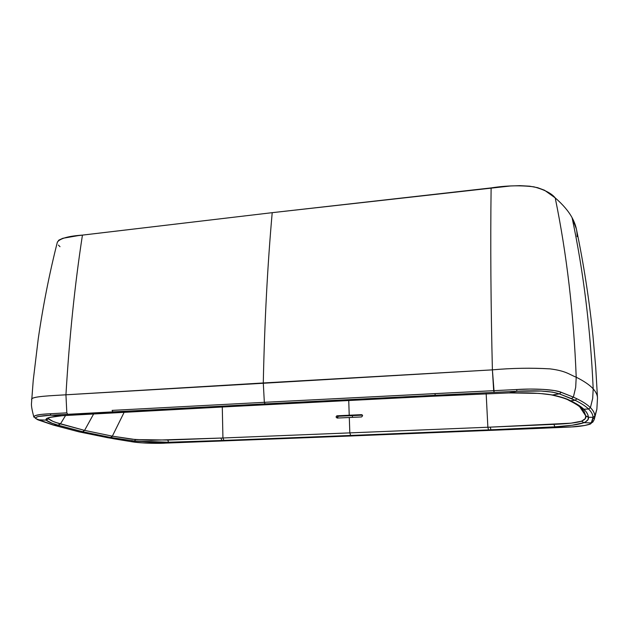 <?xml version="1.0" encoding="UTF-8"?>
<svg xmlns="http://www.w3.org/2000/svg" width="629" height="629" viewBox="0 0 629 629"><rect width="100%" height="100%" fill="white"/><g stroke="black" fill="none" stroke-linecap="round" stroke-linejoin="round"><path stroke-width="0.94" d="M362.422 415.148L338.213 416.264L337.199 417.444L337.388 418.049L338.213 416.264L362.422 415.148M362.32 415.006L337.042 415.793L338.213 416.264L336.814 415.832L336.028 416.988L337.113 418.057L361.581 416.941L362.611 415.761L361.494 414.66L362.32 415.006M487.868 427.24L486.17 393.691L487.868 427.24L349.826 432.886L487.868 427.24L488.536 429.906L487.868 427.24L490.282 427.138L487.868 427.24M348.741 400.469L349.221 415.226L361.494 414.66L362.611 415.753L361.581 416.941L349.299 417.507L349.826 432.886L350.668 435.449L488.536 429.906L350.668 435.449L349.826 432.886L349.299 417.507L337.113 418.057L336.028 416.98L337.042 415.793L349.221 415.226L348.741 400.469M57.333 242.385L58.78 240.16L62.861 238.281L78.122 235.631L272.208 212.673C267.545 265.006 264.565 321.773 263.284 382.967L264.337 402.316L263.284 382.967L492.397 369.86L65.943 394.8L66.823 412.852L50.068 413.756C39.289 414.236 33.872 415.305 33.817 416.98L35.271 415.604L40.987 414.425L50.068 413.756L51.02 415.211L38.322 416.5L35.829 417.491L35.861 418.67L53.803 425.149L37.756 419.771L46.106 420.141L51.995 423.191L58.104 425.196L53.339 425.086L79.246 431.864L53.803 425.149L58.104 425.196L60.274 423.867C54.377 422.216 50.493 420.526 48.622 418.82L46.106 420.141C48.158 421.847 52.152 423.529 58.104 425.196L60.274 423.867L58.104 425.196L82.627 431.706L79.246 431.864L82.627 431.706L84.577 430.385L112.347 436.156L110.838 437.493L108.408 437.815L79.246 431.864L113.943 438.822L130.958 441.605L134.417 441L110.838 437.493L108.408 437.815L131.162 441.613C141.203 443.138 152.517 443.634 165.097 443.115L168.486 442.242L151.927 442.132L134.417 441L131.162 441.613L142.123 442.847L163.1 443.193L220.079 441.047L221.888 440.497L168.486 442.242L165.097 443.115L220.079 441.047L570.904 426.997L584.718 425.495L589.829 424.111L592.266 421.178L593.037 417.318C592.958 414.629 591.464 411.861 588.563 409.007L583.846 409.22C580.968 406.476 576.596 403.684 570.723 400.854L570.589 400.791C566.8 398.652 560.746 396.718 552.411 394.981L551.743 394.973L552.411 394.981C541.483 393.149 527.126 392.457 509.341 392.905L431.887 396.239L266.963 404.589L61.406 415.745C50.092 416.72 44.989 418.183 46.106 420.141L48.622 418.82L48.457 417.986L48.622 418.82L52.946 421.367L56.406 422.625L84.577 430.385L60.439 423.922L65.628 415.423L60.439 423.922L58.269 425.251L82.627 431.706L110.618 437.454L82.627 431.706L84.577 430.385L93.815 413.638L84.577 430.385L112.347 436.156L110.618 437.454L112.56 436.196L110.838 437.493L134.417 441L135.597 439.592L134.417 441L168.486 442.242L167.857 440.041L168.486 442.242L221.888 440.497L220.905 438.067L167.857 440.041L135.597 439.592L112.347 436.156L124.283 412.026L112.347 436.156L132.412 439.27L151.141 440.308L222.933 437.988L220.905 438.067L221.888 440.497L223.916 440.418L220.079 441.047L351.973 435.928L350.668 435.449L223.916 440.418L222.933 437.988L222.281 406.924L222.933 437.988L349.826 432.886L222.933 437.988L223.916 440.418L495.786 430.134L488.536 429.906L490.942 429.804L490.282 427.138L570.943 423.183L581.573 421.194L585.214 418.694L585.788 415.879L579.679 406.759L585.796 415.942C586.432 417.86 585.017 419.614 581.573 421.194C576.581 422.79 567.35 423.836 553.882 424.355L490.282 427.138L490.942 429.804L554.927 426.839L553.882 424.355L554.927 426.839C568.954 425.99 578.641 424.599 583.979 422.672L581.573 421.194L583.979 422.672C587.549 420.958 589.011 419.158 588.382 417.263L585.796 415.942L588.382 417.208L585.788 415.879L583.956 411.091L585.788 415.879L588.382 417.208C588.217 414.621 586.708 411.956 583.846 409.22L581.597 408.386L583.971 411.114M352.413 417.365L352.413 415.612L352.413 417.365M597.385 399.84L596.866 409.18L594.735 417.554L592.958 418.804L594.735 417.554L594.334 419.158L594.83 416.052L593.037 417.318L588.382 417.263L588.052 419.488L585.599 421.91L583.979 422.672L591.284 422.924L583.979 422.672L572.123 425.251L554.927 426.839L563.741 427.343L554.927 426.839L490.942 429.804L495.841 430.15L352.13 435.921M352.051 435.944L220.268 441.039M59.991 246.694L58.411 245.082M569.159 400.531L569.096 400.508C567.193 399.061 561.406 397.214 551.743 394.973C543.464 393.086 521.032 392.535 509.348 392.952L517.014 391.262L516.59 389.532L434.836 393.612L435.37 395.279L494.135 392.386L493.679 390.68L516.59 389.532L517.014 391.262L509.341 392.905L431.887 396.239L435.37 395.279L434.836 393.612L264.337 402.316L493.679 390.68L492.397 369.86C511.487 368.114 530.687 367.784 549.99 368.869C566.297 370.937 569.143 374.467 576.211 377.219C569.151 374.436 565.935 370.866 550.076 368.877C531.67 367.753 512.438 368.083 492.397 369.86L494.135 392.386L516.967 391.269L435.37 395.279L431.887 396.239L266.963 404.589L265.076 403.889L264.337 402.316L112.08 410.391L264.337 402.316L265.076 403.889L435.37 395.279L112.976 411.869L118.96 412.262L61.406 415.745L51.02 415.211L50.068 413.756L66.823 412.852L67.767 414.299L112.976 411.869L119.219 412.286L266.963 404.589L265.076 403.889L51.02 415.211L61.807 415.761L49.369 417.475L46.766 418.403L45.87 419.645L46.106 420.141L38.361 419.881C32.323 417.514 36.545 415.958 51.02 415.211L67.767 414.299L66.823 412.852L65.943 394.8L263.284 382.967C264.565 321.773 267.545 265.006 272.208 212.673L510.489 185.98L519.9 185.649L529.594 186.184L537.653 187.686L544.494 190.225L555.21 197.891C562.931 204.598 568.561 211.202 572.099 217.713C575.614 224.215 577.273 230.528 577.092 236.646M509.341 392.905L539.226 393.4L552.411 394.981L559.37 393.88L571.502 398.621L573.373 397.127L561.233 392.307L559.37 393.88L552.435 392.134L541.176 391.041L517.014 391.262C537.017 390.239 551.138 391.104 559.37 393.88L561.233 392.307C555.454 389.579 534.681 388.29 516.59 389.532L530.223 389.052L543.574 389.406L554.432 390.562L559.896 391.843L573.373 397.127L571.502 398.621L575.079 400.272L570.723 400.854C576.596 403.684 580.968 406.476 583.846 409.22L588.563 409.007L590.419 407.639C587.517 404.754 583.028 401.805 576.958 398.802L573.373 397.127L575.684 387.37L576.211 377.219C584.137 381.182 589.798 385.066 593.194 388.864L592.683 398.464L590.419 407.639C593.304 410.533 594.775 413.332 594.83 416.052L596.866 409.188L597.495 397.882C597.393 394.957 595.962 391.953 593.194 388.864C589.798 385.066 584.137 381.182 576.211 377.219L575.684 387.37L573.373 397.127L576.958 398.802L575.079 400.272C581.149 403.236 585.646 406.153 588.563 409.007C591.464 411.861 592.958 414.629 593.037 417.318L591.284 422.924C589.467 425.235 580.268 426.706 563.702 427.327L544.816 428.113M593.351 421.194L590.411 424.04C586.063 425.44 580.425 426.383 573.499 426.847L495.896 430.134M591.284 422.924L592.809 422.13L594.319 419.197M220.174 441.055L180.24 442.549M180.146 442.572L165.301 443.107M130.769 441.55L107.929 437.721M569.221 400.571C574.922 403.331 579.042 405.941 581.605 408.394L583.846 409.22L586.118 411.728L587.73 414.495L588.382 417.263L593.037 417.318L594.83 416.052C594.775 413.332 593.304 410.533 590.419 407.639L588.563 409.007C585.646 406.153 581.149 403.236 575.079 400.272L576.958 398.802C583.028 401.805 587.517 404.754 590.419 407.639L592.683 398.464L593.194 388.864C595.962 391.953 597.393 394.957 597.495 397.882L595.71 367.234L592.966 335.855C589.2 299.467 583.673 263.842 576.376 228.98L572.099 217.713C583.437 271.366 590.466 328.417 593.194 388.864C590.466 328.417 583.437 271.366 572.099 217.713C568.561 211.202 562.931 204.598 555.21 197.891C566.721 253.857 573.719 313.635 576.211 377.219C573.719 313.627 566.721 253.849 555.21 197.891C551.688 193.433 544.588 189.746 533.919 186.837C520.317 185.193 506.046 185.547 491.115 187.914C490.392 243.47 490.817 304.122 492.397 369.86C490.824 304.2 490.392 243.549 491.115 187.914L272.208 212.673L82.438 235.104C68.695 236.04 60.353 238.344 57.396 242.008C49.471 273.19 43.087 305.45 38.243 338.795L33.227 380.435L31.466 403.669C31.246 405.689 32.032 410.124 33.817 416.98L37.756 419.771L53.339 425.086L78.916 431.832L108.164 437.8M65.943 394.8C69.347 337.639 74.843 284.41 82.438 235.104C74.851 284.339 69.355 337.569 65.943 394.8C51.94 395.704 31.12 396.301 31.568 399.486C30.947 396.404 50.87 395.727 65.943 394.8M594.138 419.661L593.65 420.683M509.356 392.905L432.029 396.278L121.774 412.113M121.523 412.168L119.471 412.231M112.976 411.869L112.08 410.391L112.976 411.869M552.411 394.981L564.402 398.157L570.589 400.791L575.079 400.272L559.37 393.88L552.411 394.981M544.769 428.137L495.841 430.15M165.199 443.131C162.023 443.445 142.146 443.657 130.958 441.605M596.866 409.18L594.334 419.158M119.219 412.286L61.807 415.761C48.842 417.043 47.607 418.34 48.26 418.096"/></g></svg>
